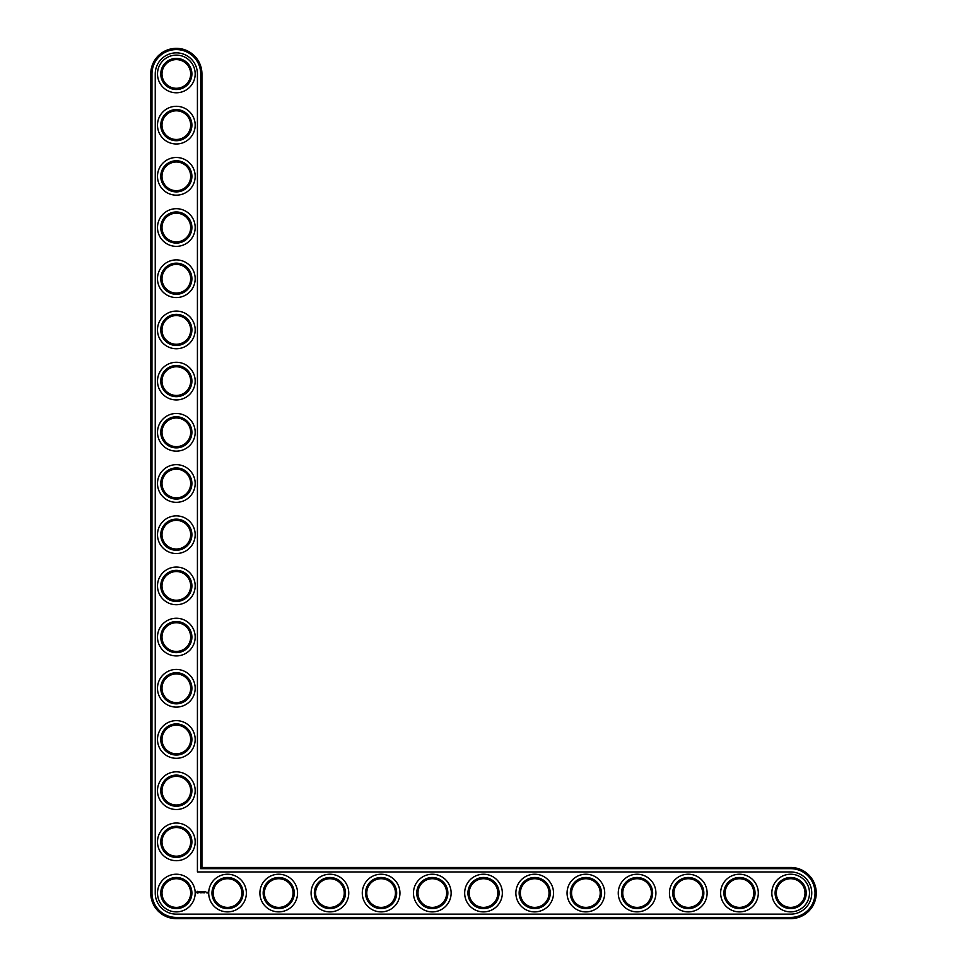 <?xml version="1.0" encoding="UTF-8"?>
<svg xmlns="http://www.w3.org/2000/svg" width="967" height="967" viewBox="0 0 967 967"><rect width="100%" height="100%" fill="white"/><g stroke="black" fill="none" stroke-linecap="round" stroke-linejoin="round"><path stroke-width="1.45" d="M201.934 867.459L201.934 73.951A25.601 25.601 0 0 0 176.332 48.35A25.601 25.601 0 0 0 150.743 73.951L150.743 893.049A25.601 25.601 0 0 0 176.332 918.65L790.668 918.65A25.601 25.601 0 0 0 816.257 893.049A25.601 25.601 0 0 0 790.668 867.459L201.934 867.459L200.701 868.68L200.701 73.951A24.368 24.368 0 0 0 176.332 49.583A24.368 24.368 0 0 0 151.964 73.951L151.964 893.049A24.368 24.368 0 0 0 176.332 917.417L790.668 917.417A24.368 24.368 0 0 0 815.036 893.049A24.368 24.368 0 0 0 790.668 868.68L200.701 868.68M190.668 893.049A14.336 14.336 0 0 1 169.165 905.463A14.336 14.336 0 0 1 169.165 880.635A14.336 14.336 0 0 1 190.668 893.049M191.901 893.049A15.569 15.569 0 0 1 168.548 906.526A15.569 15.569 0 0 1 168.548 879.571A15.569 15.569 0 0 1 191.901 893.049M155.24 893.049A21.093 21.093 0 0 0 176.332 914.141L790.668 914.141A21.093 21.093 0 0 0 811.76 893.049A21.093 21.093 0 0 0 790.668 871.956L197.425 871.956L197.425 73.951A21.093 21.093 0 0 0 176.332 52.859A21.093 21.093 0 0 0 155.24 73.951L155.24 893.049M195.177 893.049A18.844 18.844 0 0 1 166.916 909.367A18.844 18.844 0 0 1 166.916 876.743A18.844 18.844 0 0 1 195.177 893.049M197.183 891.296L196.591 892.601L197.909 893.194L198.489 891.876L197.183 891.296M199.033 891.84L199.867 892.65L199.033 891.84M200.036 891.804L200.411 892.807L200.846 891.743L200.036 891.804M201.076 891.683L201.692 892.807L201.076 891.683M202.877 891.707L202.49 892.372L201.982 891.743L202.043 892.807L202.115 891.973L202.997 892.734L202.877 891.707M203.94 891.683L203.312 892.807L203.94 891.683M204.255 891.683L204.255 892.807L204.255 891.683M205.27 891.683L204.653 892.807L205.27 891.683M206.575 892.178L206.575 892.807L206.575 892.178M207.131 892.178L207.494 892.976L207.131 892.178M246.367 893.049A18.844 18.844 0 0 1 218.107 909.367A18.844 18.844 0 0 1 218.107 876.743A18.844 18.844 0 0 1 246.367 893.049M243.092 893.049A15.569 15.569 0 0 1 219.751 906.526A15.569 15.569 0 0 1 219.751 879.571A15.569 15.569 0 0 1 243.092 893.049M241.859 893.049A14.336 14.336 0 0 1 220.367 905.463A14.336 14.336 0 0 1 220.367 880.635A14.336 14.336 0 0 1 241.859 893.049M195.177 841.858A18.844 18.844 0 0 1 166.916 858.176A18.844 18.844 0 0 1 166.916 825.54A18.844 18.844 0 0 1 195.177 841.858M191.901 841.858A15.569 15.569 0 0 1 168.548 855.336A15.569 15.569 0 0 1 168.548 828.381A15.569 15.569 0 0 1 191.901 841.858M190.668 841.858A14.336 14.336 0 0 1 169.165 854.272A14.336 14.336 0 0 1 169.165 829.444A14.336 14.336 0 0 1 190.668 841.858M297.558 893.049A18.844 18.844 0 0 1 269.31 909.367A18.844 18.844 0 0 1 269.31 876.743A18.844 18.844 0 0 1 297.558 893.049M294.282 893.049A15.569 15.569 0 0 1 270.941 906.526A15.569 15.569 0 0 1 270.941 879.571A15.569 15.569 0 0 1 294.282 893.049M293.061 893.049A14.336 14.336 0 0 1 271.558 905.463A14.336 14.336 0 0 1 271.558 880.635A14.336 14.336 0 0 1 293.061 893.049M195.177 790.668A18.844 18.844 0 0 1 166.916 806.986A18.844 18.844 0 0 1 166.916 774.349A18.844 18.844 0 0 1 195.177 790.668M191.901 790.668A15.569 15.569 0 0 1 168.548 804.145A15.569 15.569 0 0 1 168.548 777.19A15.569 15.569 0 0 1 191.901 790.668M190.668 790.668A14.336 14.336 0 0 1 169.165 803.081A14.336 14.336 0 0 1 169.165 778.254A14.336 14.336 0 0 1 190.668 790.668M195.177 739.465A18.844 18.844 0 0 1 166.916 755.783A18.844 18.844 0 0 1 166.916 723.159A18.844 18.844 0 0 1 195.177 739.465M191.901 739.465A15.569 15.569 0 0 1 168.548 752.955A15.569 15.569 0 0 1 168.548 725.987A15.569 15.569 0 0 1 191.901 739.465M190.668 739.465A14.336 14.336 0 0 1 169.165 751.879A14.336 14.336 0 0 1 169.165 727.051A14.336 14.336 0 0 1 190.668 739.465M348.761 893.049A18.844 18.844 0 0 1 320.5 909.367A18.844 18.844 0 0 1 320.5 876.743A18.844 18.844 0 0 1 348.761 893.049M345.485 893.049A15.569 15.569 0 0 1 322.132 906.526A15.569 15.569 0 0 1 322.132 879.571A15.569 15.569 0 0 1 345.485 893.049M344.252 893.049A14.336 14.336 0 0 1 322.748 905.463A14.336 14.336 0 0 1 322.748 880.635A14.336 14.336 0 0 1 344.252 893.049M399.951 893.049A18.844 18.844 0 0 1 371.691 909.367A18.844 18.844 0 0 1 371.691 876.743A18.844 18.844 0 0 1 399.951 893.049M396.675 893.049A15.569 15.569 0 0 1 373.335 906.526A15.569 15.569 0 0 1 373.335 879.571A15.569 15.569 0 0 1 396.675 893.049M395.443 893.049A14.336 14.336 0 0 1 373.939 905.463A14.336 14.336 0 0 1 373.939 880.635A14.336 14.336 0 0 1 395.443 893.049M451.142 893.049A18.844 18.844 0 0 1 422.881 909.367A18.844 18.844 0 0 1 422.881 876.743A18.844 18.844 0 0 1 451.142 893.049M447.866 893.049A15.569 15.569 0 0 1 424.525 906.526A15.569 15.569 0 0 1 424.525 879.571A15.569 15.569 0 0 1 447.866 893.049M446.645 893.049A14.336 14.336 0 0 1 425.142 905.463A14.336 14.336 0 0 1 425.142 880.635A14.336 14.336 0 0 1 446.645 893.049M502.344 893.049A18.844 18.844 0 0 1 474.084 909.367A18.844 18.844 0 0 1 474.084 876.743A18.844 18.844 0 0 1 502.344 893.049M499.069 893.049A15.569 15.569 0 0 1 475.716 906.526A15.569 15.569 0 0 1 475.716 879.571A15.569 15.569 0 0 1 499.069 893.049M497.836 893.049A14.336 14.336 0 0 1 476.332 905.463A14.336 14.336 0 0 1 476.332 880.635A14.336 14.336 0 0 1 497.836 893.049M195.177 688.274A18.844 18.844 0 0 1 166.916 704.592A18.844 18.844 0 0 1 166.916 671.956A18.844 18.844 0 0 1 195.177 688.274M191.901 688.274A15.569 15.569 0 0 1 168.548 701.752A15.569 15.569 0 0 1 168.548 674.797A15.569 15.569 0 0 1 191.901 688.274M190.668 688.274A14.336 14.336 0 0 1 169.165 700.688A14.336 14.336 0 0 1 169.165 675.86A14.336 14.336 0 0 1 190.668 688.274M195.177 637.084A18.844 18.844 0 0 1 166.916 653.402A18.844 18.844 0 0 1 166.916 620.766A18.844 18.844 0 0 1 195.177 637.084M191.901 637.084A15.569 15.569 0 0 1 168.548 650.561A15.569 15.569 0 0 1 168.548 623.606A15.569 15.569 0 0 1 191.901 637.084M190.668 637.084A14.336 14.336 0 0 1 169.165 649.498A14.336 14.336 0 0 1 169.165 624.67A14.336 14.336 0 0 1 190.668 637.084M195.177 585.893A18.844 18.844 0 0 1 166.916 602.199A18.844 18.844 0 0 1 166.916 569.575A18.844 18.844 0 0 1 195.177 585.893M191.901 585.893A15.569 15.569 0 0 1 168.548 599.371A15.569 15.569 0 0 1 168.548 572.416A15.569 15.569 0 0 1 191.901 585.893M190.668 585.893A14.336 14.336 0 0 1 169.165 598.307A14.336 14.336 0 0 1 169.165 573.479A14.336 14.336 0 0 1 190.668 585.893M195.177 534.691A18.844 18.844 0 0 1 166.916 551.009A18.844 18.844 0 0 1 166.916 518.385A18.844 18.844 0 0 1 195.177 534.691M191.901 534.691A15.569 15.569 0 0 1 168.548 548.168A15.569 15.569 0 0 1 168.548 521.213A15.569 15.569 0 0 1 191.901 534.691M190.668 534.691A14.336 14.336 0 0 1 169.165 547.104A14.336 14.336 0 0 1 169.165 522.277A14.336 14.336 0 0 1 190.668 534.691M553.535 893.049A18.844 18.844 0 0 1 525.274 909.367A18.844 18.844 0 0 1 525.274 876.743A18.844 18.844 0 0 1 553.535 893.049M550.259 893.049A15.569 15.569 0 0 1 526.918 906.526A15.569 15.569 0 0 1 526.918 879.571A15.569 15.569 0 0 1 550.259 893.049M549.026 893.049A14.336 14.336 0 0 1 527.523 905.463A14.336 14.336 0 0 1 527.523 880.635A14.336 14.336 0 0 1 549.026 893.049M604.726 893.049A18.844 18.844 0 0 1 576.465 909.367A18.844 18.844 0 0 1 576.465 876.743A18.844 18.844 0 0 1 604.726 893.049M601.45 893.049A15.569 15.569 0 0 1 578.109 906.526A15.569 15.569 0 0 1 578.109 879.571A15.569 15.569 0 0 1 601.45 893.049M600.217 893.049A14.336 14.336 0 0 1 578.725 905.463A14.336 14.336 0 0 1 578.725 880.635A14.336 14.336 0 0 1 600.217 893.049M655.916 893.049A18.844 18.844 0 0 1 627.668 909.367A18.844 18.844 0 0 1 627.668 876.743A18.844 18.844 0 0 1 655.916 893.049M652.64 893.049A15.569 15.569 0 0 1 629.299 906.526A15.569 15.569 0 0 1 629.299 879.571A15.569 15.569 0 0 1 652.64 893.049M651.42 893.049A14.336 14.336 0 0 1 629.916 905.463A14.336 14.336 0 0 1 629.916 880.635A14.336 14.336 0 0 1 651.42 893.049M707.119 893.049A18.844 18.844 0 0 1 678.858 909.367A18.844 18.844 0 0 1 678.858 876.743A18.844 18.844 0 0 1 707.119 893.049M703.843 893.049A15.569 15.569 0 0 1 680.49 906.526A15.569 15.569 0 0 1 680.49 879.571A15.569 15.569 0 0 1 703.843 893.049M702.61 893.049A14.336 14.336 0 0 1 681.106 905.463A14.336 14.336 0 0 1 681.106 880.635A14.336 14.336 0 0 1 702.61 893.049M758.309 893.049A18.844 18.844 0 0 1 730.049 909.367A18.844 18.844 0 0 1 730.049 876.743A18.844 18.844 0 0 1 758.309 893.049M755.034 893.049A15.569 15.569 0 0 1 731.693 906.526A15.569 15.569 0 0 1 731.693 879.571A15.569 15.569 0 0 1 755.034 893.049M753.801 893.049A14.336 14.336 0 0 1 732.309 905.463A14.336 14.336 0 0 1 732.309 880.635A14.336 14.336 0 0 1 753.801 893.049M809.5 893.049A18.844 18.844 0 0 1 781.239 909.367A18.844 18.844 0 0 1 781.239 876.743A18.844 18.844 0 0 1 809.5 893.049M806.224 893.049A15.569 15.569 0 0 1 782.883 906.526A15.569 15.569 0 0 1 782.883 879.571A15.569 15.569 0 0 1 806.224 893.049M805.003 893.049A14.336 14.336 0 0 1 783.5 905.463A14.336 14.336 0 0 1 783.5 880.635A14.336 14.336 0 0 1 805.003 893.049M195.177 483.5A18.844 18.844 0 0 1 166.916 499.818A18.844 18.844 0 0 1 166.916 467.182A18.844 18.844 0 0 1 195.177 483.5M191.901 483.5A15.569 15.569 0 0 1 168.548 496.978A15.569 15.569 0 0 1 168.548 470.022A15.569 15.569 0 0 1 191.901 483.5M190.668 483.5A14.336 14.336 0 0 1 169.165 495.914A14.336 14.336 0 0 1 169.165 471.086A14.336 14.336 0 0 1 190.668 483.5M195.177 432.309A18.844 18.844 0 0 1 166.916 448.615A18.844 18.844 0 0 1 166.916 415.991A18.844 18.844 0 0 1 195.177 432.309M191.901 432.309A15.569 15.569 0 0 1 168.548 445.787A15.569 15.569 0 0 1 168.548 418.832A15.569 15.569 0 0 1 191.901 432.309M190.668 432.309A14.336 14.336 0 0 1 169.165 444.723A14.336 14.336 0 0 1 169.165 419.896A14.336 14.336 0 0 1 190.668 432.309M195.177 381.107A18.844 18.844 0 0 1 166.916 397.425A18.844 18.844 0 0 1 166.916 364.801A18.844 18.844 0 0 1 195.177 381.107M191.901 381.107A15.569 15.569 0 0 1 168.548 394.584A15.569 15.569 0 0 1 168.548 367.629A15.569 15.569 0 0 1 191.901 381.107M190.668 381.107A14.336 14.336 0 0 1 169.165 393.521A14.336 14.336 0 0 1 169.165 368.693A14.336 14.336 0 0 1 190.668 381.107M195.177 329.916A18.844 18.844 0 0 1 166.916 346.234A18.844 18.844 0 0 1 166.916 313.598A18.844 18.844 0 0 1 195.177 329.916M191.901 329.916A15.569 15.569 0 0 1 168.548 343.394A15.569 15.569 0 0 1 168.548 316.439A15.569 15.569 0 0 1 191.901 329.916M190.668 329.916A14.336 14.336 0 0 1 169.165 342.33A14.336 14.336 0 0 1 169.165 317.502A14.336 14.336 0 0 1 190.668 329.916M195.177 278.726A18.844 18.844 0 0 1 166.916 295.044A18.844 18.844 0 0 1 166.916 262.408A18.844 18.844 0 0 1 195.177 278.726M191.901 278.726A15.569 15.569 0 0 1 168.548 292.203A15.569 15.569 0 0 1 168.548 265.248A15.569 15.569 0 0 1 191.901 278.726M190.668 278.726A14.336 14.336 0 0 1 169.165 291.14A14.336 14.336 0 0 1 169.165 266.312A14.336 14.336 0 0 1 190.668 278.726M195.177 227.535A18.844 18.844 0 0 1 166.916 243.841A18.844 18.844 0 0 1 166.916 211.217A18.844 18.844 0 0 1 195.177 227.535M191.901 227.535A15.569 15.569 0 0 1 168.548 241.013A15.569 15.569 0 0 1 168.548 214.045A15.569 15.569 0 0 1 191.901 227.535M190.668 227.535A14.336 14.336 0 0 1 169.165 239.949A14.336 14.336 0 0 1 169.165 215.121A14.336 14.336 0 0 1 190.668 227.535M195.177 176.332A18.844 18.844 0 0 1 166.916 192.651A18.844 18.844 0 0 1 166.916 160.014A18.844 18.844 0 0 1 195.177 176.332M191.901 176.332A15.569 15.569 0 0 1 168.548 189.81A15.569 15.569 0 0 1 168.548 162.855A15.569 15.569 0 0 1 191.901 176.332M190.668 176.332A14.336 14.336 0 0 1 169.165 188.746A14.336 14.336 0 0 1 169.165 163.919A14.336 14.336 0 0 1 190.668 176.332M195.177 125.142A18.844 18.844 0 0 1 166.916 141.46A18.844 18.844 0 0 1 166.916 108.824A18.844 18.844 0 0 1 195.177 125.142M191.901 125.142A15.569 15.569 0 0 1 168.548 138.619A15.569 15.569 0 0 1 168.548 111.664A15.569 15.569 0 0 1 191.901 125.142M190.668 125.142A14.336 14.336 0 0 1 169.165 137.556A14.336 14.336 0 0 1 169.165 112.728A14.336 14.336 0 0 1 190.668 125.142M195.177 73.951A18.844 18.844 0 0 1 166.916 90.257A18.844 18.844 0 0 1 166.916 57.633A18.844 18.844 0 0 1 195.177 73.951M191.901 73.951A15.569 15.569 0 0 1 168.548 87.429A15.569 15.569 0 0 1 168.548 60.474A15.569 15.569 0 0 1 191.901 73.951M190.668 73.951A14.336 14.336 0 0 1 169.165 86.365A14.336 14.336 0 0 1 169.165 61.537A14.336 14.336 0 0 1 190.668 73.951M197.546 891.743L197.546 892.746L197.546 891.743M201.934 73.951L200.701 73.951M790.668 867.459L790.668 868.68M150.743 73.951L151.964 73.951M790.668 918.65L790.668 917.417M150.743 893.049L151.964 893.049M176.332 918.65L176.332 917.417"/></g></svg>
